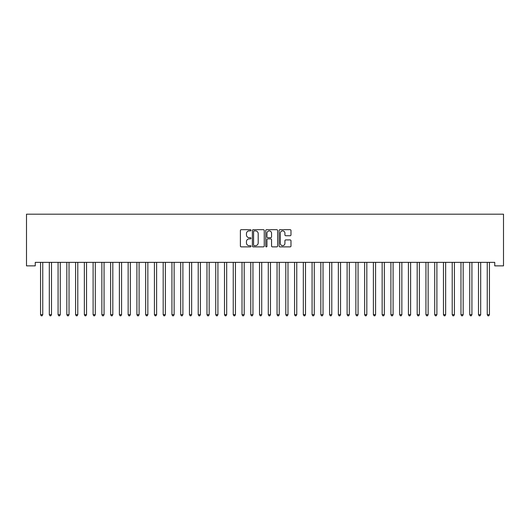 <?xml version="1.0" encoding="UTF-8"?>
<svg xmlns="http://www.w3.org/2000/svg" width="530" height="530" viewBox="0 0 530 530"><rect width="100%" height="100%" fill="white"/><g stroke="black" fill="none" stroke-linecap="round" stroke-linejoin="round"><path stroke-width="0.79" d="M250.988 230.278A0.603 0.603 0 0 0 250.385 229.682L241.249 229.682A0.861 0.861 0 0 0 240.388 230.537L240.388 246.013A0.861 0.861 0 0 0 241.249 246.874L250.385 246.874A0.603 0.603 0 0 0 250.988 246.271A0.603 0.603 0 0 0 250.385 245.668L249.199 245.668A2.749 2.749 0 0 1 246.45 242.919L246.45 241.627A2.749 2.749 0 0 1 249.199 238.878L250.385 238.878A0.603 0.603 0 0 0 250.988 238.275A0.603 0.603 0 0 0 250.385 237.678L249.199 237.678A2.749 2.749 0 0 1 246.45 234.923L246.45 233.637A2.749 2.749 0 0 1 249.199 230.881L250.385 230.881A0.603 0.603 0 0 0 250.988 230.278M290.129 235.744A0.861 0.861 0 0 0 290.983 234.883L290.983 230.537A0.861 0.861 0 0 0 290.129 229.682L279.979 229.682A0.861 0.861 0 0 0 279.118 230.537L279.118 246.013A0.861 0.861 0 0 0 279.979 246.874L290.129 246.874A0.861 0.861 0 0 0 290.983 246.013L290.983 240.772A0.861 0.861 0 0 0 290.129 239.911L285.783 239.911A0.861 0.861 0 0 0 284.921 240.772L284.921 243.369A2.299 2.299 0 0 1 282.623 245.668A2.299 2.299 0 0 1 280.324 243.369L280.324 233.18A2.299 2.299 0 0 1 282.623 230.881A2.299 2.299 0 0 1 284.921 233.18L284.921 234.883A0.861 0.861 0 0 0 285.783 235.744L290.129 235.744M494.742 262.363L35.258 262.363L35.258 265.868L26.5 265.868L26.5 214.193L503.5 214.193L503.5 265.868L494.742 265.868L494.742 262.363M264.245 230.537A0.861 0.861 0 0 0 263.39 229.682L253.241 229.682A0.861 0.861 0 0 0 252.386 230.537L252.386 246.013A0.861 0.861 0 0 0 253.241 246.874L263.39 246.874A0.861 0.861 0 0 0 264.245 246.013L264.245 230.537M266.61 229.682L276.759 229.682A0.861 0.861 0 0 1 277.614 230.537L277.614 246.013A0.861 0.861 0 0 1 276.759 246.874L272.413 246.874A0.861 0.861 0 0 1 271.552 246.013L271.552 239.739A0.861 0.861 0 0 0 270.697 238.878L267.816 238.878A0.861 0.861 0 0 0 266.954 239.739L266.954 246.271A0.603 0.603 0 0 1 266.351 246.874A0.603 0.603 0 0 1 265.755 246.271L265.755 230.537A0.861 0.861 0 0 1 266.61 229.682M254.188 230.881A0.603 0.603 0 0 0 253.585 231.484L253.585 245.072A0.603 0.603 0 0 0 254.188 245.668L255.433 245.668A2.749 2.749 0 0 0 258.19 242.919L258.19 233.637A2.749 2.749 0 0 0 255.433 230.881L254.188 230.881M271.552 233.227A2.299 2.299 0 0 0 269.253 230.928A2.299 2.299 0 0 0 266.954 233.227L266.954 236.817A0.861 0.861 0 0 0 267.816 237.678L270.697 237.678A0.861 0.861 0 0 0 271.552 236.817L271.552 233.227M40.446 262.363L40.492 262.489A0.875 0.875 0 0 1 40.558 262.82L40.558 314.668L42.744 314.668L42.744 262.82A0.875 0.875 0 0 1 42.811 262.489L42.864 262.363M42.744 314.668L42.089 315.807L41.214 315.807L40.558 314.668M49.204 262.363L49.25 262.489A0.875 0.875 0 0 1 49.316 262.82L49.316 314.668L51.509 314.668L51.509 262.82A0.875 0.875 0 0 1 51.569 262.489L51.622 262.363M51.509 314.668L50.847 315.807L49.972 315.807L49.316 314.668M57.962 262.363L58.015 262.489A0.875 0.875 0 0 1 58.075 262.82L58.075 314.668L60.268 314.668L60.268 262.82A0.875 0.875 0 0 1 60.327 262.489L60.38 262.363M60.268 314.668L59.605 315.807L58.731 315.807L58.075 314.668M66.72 262.363L66.773 262.489A0.875 0.875 0 0 1 66.833 262.82L66.833 314.668L69.026 314.668L69.026 262.82A0.875 0.875 0 0 1 69.085 262.489L69.138 262.363M69.026 314.668L68.37 315.807L67.489 315.807L66.833 314.668M75.479 262.363L75.532 262.489A0.875 0.875 0 0 1 75.591 262.82L75.591 314.668L77.784 314.668L77.784 262.82A0.875 0.875 0 0 1 77.844 262.489L77.897 262.363M77.784 314.668L77.128 315.807L76.247 315.807L75.591 314.668M84.237 262.363L84.29 262.489A0.875 0.875 0 0 1 84.349 262.82L84.349 314.668L86.542 314.668L86.542 262.82A0.875 0.875 0 0 1 86.602 262.489L86.655 262.363M86.542 314.668L85.886 315.807L85.005 315.807L84.349 314.668M92.995 262.363L93.048 262.489A0.875 0.875 0 0 1 93.108 262.82L93.108 314.668L95.301 314.668L95.301 262.82A0.875 0.875 0 0 1 95.36 262.489L95.413 262.363M95.301 314.668L94.645 315.807L93.77 315.807L93.108 314.668M101.753 262.363L101.806 262.489A0.875 0.875 0 0 1 101.866 262.82L101.866 314.668L104.059 314.668L104.059 262.82A0.875 0.875 0 0 1 104.118 262.489L104.172 262.363M104.059 314.668L103.403 315.807L102.528 315.807L101.866 314.668M110.512 262.363L110.565 262.489A0.875 0.875 0 0 1 110.624 262.82L110.624 314.668L112.817 314.668L112.817 262.82A0.875 0.875 0 0 1 112.883 262.489L112.93 262.363M112.817 314.668L112.161 315.807L111.287 315.807L110.624 314.668M119.27 262.363L119.323 262.489A0.875 0.875 0 0 1 119.389 262.82L119.389 314.668L121.575 314.668L121.575 262.82A0.875 0.875 0 0 1 121.642 262.489L121.688 262.363M121.575 314.668L120.919 315.807L120.045 315.807L119.389 314.668M128.028 262.363L128.081 262.489A0.875 0.875 0 0 1 128.147 262.82L128.147 314.668L130.334 314.668L130.334 262.82A0.875 0.875 0 0 1 130.4 262.489L130.453 262.363M130.334 314.668L129.678 315.807L128.803 315.807L128.147 314.668M136.786 262.363L136.839 262.489A0.875 0.875 0 0 1 136.906 262.82L136.906 314.668L139.092 314.668L139.092 262.82A0.875 0.875 0 0 1 139.158 262.489L139.211 262.363M139.092 314.668L138.436 315.807L137.561 315.807L136.906 314.668M145.545 262.363L145.598 262.489A0.875 0.875 0 0 1 145.664 262.82L145.664 314.668L147.85 314.668L147.85 262.82A0.875 0.875 0 0 1 147.916 262.489L147.969 262.363M147.85 314.668L147.194 315.807L146.32 315.807L145.664 314.668M154.303 262.363L154.356 262.489A0.875 0.875 0 0 1 154.422 262.82L154.422 314.668L156.608 314.668L156.608 262.82A0.875 0.875 0 0 1 156.675 262.489L156.728 262.363M156.608 314.668L155.952 315.807L155.078 315.807L154.422 314.668M163.068 262.363L163.114 262.489A0.875 0.875 0 0 1 163.18 262.82L163.18 314.668L165.367 314.668L165.367 262.82A0.875 0.875 0 0 1 165.433 262.489L165.486 262.363M165.367 314.668L164.711 315.807L163.836 315.807L163.18 314.668M171.826 262.363L171.872 262.489A0.875 0.875 0 0 1 171.939 262.82L171.939 314.668L174.131 314.668L174.131 262.82A0.875 0.875 0 0 1 174.191 262.489L174.244 262.363M174.131 314.668L173.469 315.807L172.594 315.807L171.939 314.668M180.584 262.363L180.637 262.489A0.875 0.875 0 0 1 180.697 262.82L180.697 314.668L182.89 314.668L182.89 262.82A0.875 0.875 0 0 1 182.949 262.489L183.002 262.363M182.89 314.668L182.227 315.807L181.353 315.807L180.697 314.668M189.343 262.363L189.395 262.489A0.875 0.875 0 0 1 189.455 262.82L189.455 314.668L191.648 314.668L191.648 262.82A0.875 0.875 0 0 1 191.708 262.489L191.761 262.363M191.648 314.668L190.985 315.807L190.111 315.807L189.455 314.668M198.101 262.363L198.154 262.489A0.875 0.875 0 0 1 198.213 262.82L198.213 314.668L200.406 314.668L200.406 262.82A0.875 0.875 0 0 1 200.466 262.489L200.519 262.363M200.406 314.668L199.75 315.807L198.869 315.807L198.213 314.668M206.859 262.363L206.912 262.489A0.875 0.875 0 0 1 206.972 262.82L206.972 314.668L209.165 314.668L209.165 262.82A0.875 0.875 0 0 1 209.224 262.489L209.277 262.363M209.165 314.668L208.509 315.807L207.627 315.807L206.972 314.668M215.617 262.363L215.67 262.489A0.875 0.875 0 0 1 215.73 262.82L215.73 314.668L217.923 314.668L217.923 262.82A0.875 0.875 0 0 1 217.982 262.489L218.035 262.363M217.923 314.668L217.267 315.807L216.392 315.807L215.73 314.668M224.375 262.363L224.428 262.489A0.875 0.875 0 0 1 224.488 262.82L224.488 314.668L226.681 314.668L226.681 262.82A0.875 0.875 0 0 1 226.741 262.489L226.794 262.363M226.681 314.668L226.025 315.807L225.151 315.807L224.488 314.668M233.134 262.363L233.187 262.489A0.875 0.875 0 0 1 233.246 262.82L233.246 314.668L235.439 314.668L235.439 262.82A0.875 0.875 0 0 1 235.506 262.489L235.552 262.363M235.439 314.668L234.783 315.807L233.909 315.807L233.246 314.668M241.892 262.363L241.945 262.489A0.875 0.875 0 0 1 242.011 262.82L242.011 314.668L244.198 314.668L244.198 262.82A0.875 0.875 0 0 1 244.264 262.489L244.31 262.363M244.198 314.668L243.542 315.807L242.667 315.807L242.011 314.668M250.65 262.363L250.703 262.489A0.875 0.875 0 0 1 250.769 262.82L250.769 314.668L252.956 314.668L252.956 262.82A0.875 0.875 0 0 1 253.022 262.489L253.075 262.363M252.956 314.668L252.3 315.807L251.425 315.807L250.769 314.668M259.409 262.363L259.462 262.489A0.875 0.875 0 0 1 259.528 262.82L259.528 314.668L261.714 314.668L261.714 262.82A0.875 0.875 0 0 1 261.78 262.489L261.833 262.363M261.714 314.668L261.058 315.807L260.184 315.807L259.528 314.668M268.167 262.363L268.22 262.489A0.875 0.875 0 0 1 268.286 262.82L268.286 314.668L270.472 314.668L270.472 262.82A0.875 0.875 0 0 1 270.538 262.489L270.591 262.363M270.472 314.668L269.816 315.807L268.942 315.807L268.286 314.668M276.925 262.363L276.978 262.489A0.875 0.875 0 0 1 277.044 262.82L277.044 314.668L279.231 314.668L279.231 262.82A0.875 0.875 0 0 1 279.297 262.489L279.35 262.363M279.231 314.668L278.575 315.807L277.7 315.807L277.044 314.668M285.69 262.363L285.736 262.489A0.875 0.875 0 0 1 285.802 262.82L285.802 314.668L287.989 314.668L287.989 262.82A0.875 0.875 0 0 1 288.055 262.489L288.108 262.363M287.989 314.668L287.333 315.807L286.458 315.807L285.802 314.668M294.448 262.363L294.494 262.489A0.875 0.875 0 0 1 294.561 262.82L294.561 314.668L296.754 314.668L296.754 262.82A0.875 0.875 0 0 1 296.813 262.489L296.866 262.363M296.754 314.668L296.091 315.807L295.217 315.807L294.561 314.668M303.206 262.363L303.259 262.489A0.875 0.875 0 0 1 303.319 262.82L303.319 314.668L305.512 314.668L305.512 262.82A0.875 0.875 0 0 1 305.572 262.489L305.625 262.363M305.512 314.668L304.849 315.807L303.975 315.807L303.319 314.668M311.965 262.363L312.018 262.489A0.875 0.875 0 0 1 312.077 262.82L312.077 314.668L314.27 314.668L314.27 262.82A0.875 0.875 0 0 1 314.33 262.489L314.383 262.363M314.27 314.668L313.608 315.807L312.733 315.807L312.077 314.668M320.723 262.363L320.776 262.489A0.875 0.875 0 0 1 320.835 262.82L320.835 314.668L323.028 314.668L323.028 262.82A0.875 0.875 0 0 1 323.088 262.489L323.141 262.363M323.028 314.668L322.373 315.807L321.491 315.807L320.835 314.668M329.481 262.363L329.534 262.489A0.875 0.875 0 0 1 329.594 262.82L329.594 314.668L331.787 314.668L331.787 262.82A0.875 0.875 0 0 1 331.846 262.489L331.899 262.363M331.787 314.668L331.131 315.807L330.25 315.807L329.594 314.668M338.239 262.363L338.292 262.489A0.875 0.875 0 0 1 338.352 262.82L338.352 314.668L340.545 314.668L340.545 262.82A0.875 0.875 0 0 1 340.604 262.489L340.658 262.363M340.545 314.668L339.889 315.807L339.014 315.807L338.352 314.668M346.998 262.363L347.051 262.489A0.875 0.875 0 0 1 347.11 262.82L347.11 314.668L349.303 314.668L349.303 262.82A0.875 0.875 0 0 1 349.363 262.489L349.416 262.363M349.303 314.668L348.647 315.807L347.773 315.807L347.11 314.668M355.756 262.363L355.809 262.489A0.875 0.875 0 0 1 355.868 262.82L355.868 314.668L358.061 314.668L358.061 262.82A0.875 0.875 0 0 1 358.128 262.489L358.174 262.363M358.061 314.668L357.406 315.807L356.531 315.807L355.868 314.668M364.514 262.363L364.567 262.489A0.875 0.875 0 0 1 364.633 262.82L364.633 314.668L366.82 314.668L366.82 262.82A0.875 0.875 0 0 1 366.886 262.489L366.932 262.363M366.82 314.668L366.164 315.807L365.289 315.807L364.633 314.668M373.272 262.363L373.325 262.489A0.875 0.875 0 0 1 373.392 262.82L373.392 314.668L375.578 314.668L375.578 262.82A0.875 0.875 0 0 1 375.644 262.489L375.697 262.363M375.578 314.668L374.922 315.807L374.048 315.807L373.392 314.668M382.031 262.363L382.084 262.489A0.875 0.875 0 0 1 382.15 262.82L382.15 314.668L384.336 314.668L384.336 262.82A0.875 0.875 0 0 1 384.402 262.489L384.455 262.363M384.336 314.668L383.68 315.807L382.806 315.807L382.15 314.668M390.789 262.363L390.842 262.489A0.875 0.875 0 0 1 390.908 262.82L390.908 314.668L393.094 314.668L393.094 262.82A0.875 0.875 0 0 1 393.161 262.489L393.214 262.363M393.094 314.668L392.438 315.807L391.564 315.807L390.908 314.668M399.547 262.363L399.6 262.489A0.875 0.875 0 0 1 399.666 262.82L399.666 314.668L401.853 314.668L401.853 262.82A0.875 0.875 0 0 1 401.919 262.489L401.972 262.363M401.853 314.668L401.197 315.807L400.322 315.807L399.666 314.668M408.312 262.363L408.358 262.489A0.875 0.875 0 0 1 408.425 262.82L408.425 314.668L410.611 314.668L410.611 262.82A0.875 0.875 0 0 1 410.677 262.489L410.73 262.363M410.611 314.668L409.955 315.807L409.08 315.807L408.425 314.668M417.07 262.363L417.117 262.489A0.875 0.875 0 0 1 417.183 262.82L417.183 314.668L419.376 314.668L419.376 262.82A0.875 0.875 0 0 1 419.435 262.489L419.488 262.363M419.376 314.668L418.713 315.807L417.839 315.807L417.183 314.668M425.828 262.363L425.882 262.489A0.875 0.875 0 0 1 425.941 262.82L425.941 314.668L428.134 314.668L428.134 262.82A0.875 0.875 0 0 1 428.194 262.489L428.247 262.363M428.134 314.668L427.471 315.807L426.597 315.807L425.941 314.668M434.587 262.363L434.64 262.489A0.875 0.875 0 0 1 434.699 262.82L434.699 314.668L436.892 314.668L436.892 262.82A0.875 0.875 0 0 1 436.952 262.489L437.005 262.363M436.892 314.668L436.23 315.807L435.355 315.807L434.699 314.668M443.345 262.363L443.398 262.489A0.875 0.875 0 0 1 443.458 262.82L443.458 314.668L445.65 314.668L445.65 262.82A0.875 0.875 0 0 1 445.71 262.489L445.763 262.363M445.65 314.668L444.995 315.807L444.113 315.807L443.458 314.668M452.103 262.363L452.156 262.489A0.875 0.875 0 0 1 452.216 262.82L452.216 314.668L454.409 314.668L454.409 262.82A0.875 0.875 0 0 1 454.468 262.489L454.521 262.363M454.409 314.668L453.753 315.807L452.872 315.807L452.216 314.668M460.861 262.363L460.914 262.489A0.875 0.875 0 0 1 460.974 262.82L460.974 314.668L463.167 314.668L463.167 262.82A0.875 0.875 0 0 1 463.227 262.489L463.28 262.363M463.167 314.668L462.511 315.807L461.63 315.807L460.974 314.668M469.62 262.363L469.673 262.489A0.875 0.875 0 0 1 469.732 262.82L469.732 314.668L471.925 314.668L471.925 262.82A0.875 0.875 0 0 1 471.985 262.489L472.038 262.363M471.925 314.668L471.269 315.807L470.395 315.807L469.732 314.668M478.378 262.363L478.431 262.489A0.875 0.875 0 0 1 478.491 262.82L478.491 314.668L480.683 314.668L480.683 262.82A0.875 0.875 0 0 1 480.75 262.489L480.796 262.363M480.683 314.668L480.028 315.807L479.153 315.807L478.491 314.668M487.136 262.363L487.189 262.489A0.875 0.875 0 0 1 487.255 262.82L487.255 314.668L489.442 314.668L489.442 262.82A0.875 0.875 0 0 1 489.508 262.489L489.554 262.363M489.442 314.668L488.786 315.807L487.911 315.807L487.255 314.668"/></g></svg>
